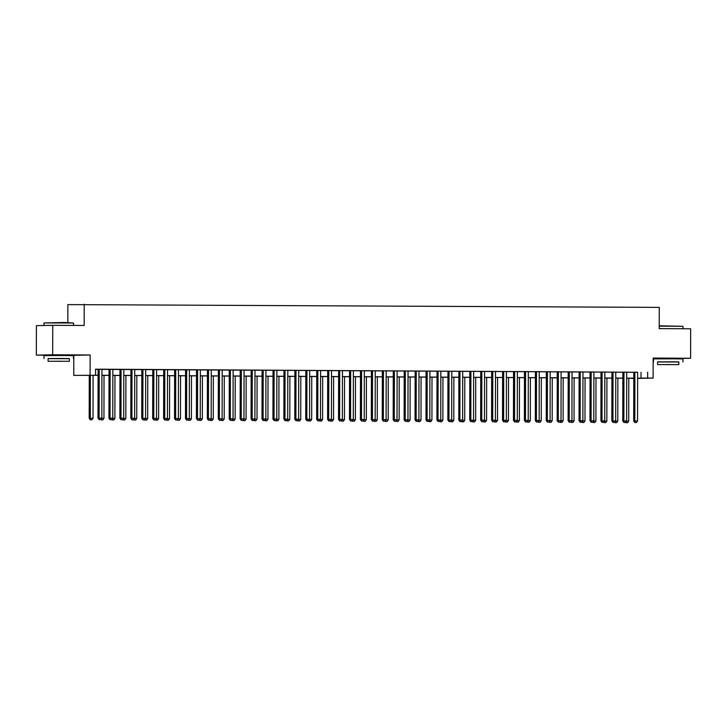 <?xml version="1.0" encoding="UTF-8"?>
<svg xmlns="http://www.w3.org/2000/svg" width="727" height="727" viewBox="0 0 727 727"><rect width="100%" height="100%" fill="white"/><g stroke="black" fill="none" stroke-linecap="round" stroke-linejoin="round"><path stroke-width="1.09" d="M66.748 355.085L50.717 355.058M676.237 358.402L660.198 358.375M98.09 375.332L73.763 375.377L98.09 375.25M66.748 355.294L73.79 355.33L73.763 375.377M73.79 355.33L90.13 354.985L52.689 354.785L52.744 325.314L36.405 325.651L36.35 355.13L50.717 355.203M67.838 322.524L67.865 304.604L659.253 307.385L659.216 328.613L690.65 328.786L690.595 358.257L653.155 358.057L653.119 378.095L637.615 378.422M653.155 358.484L660.198 358.52M633.78 378.422L631.318 378.413L633.78 378.358M52.689 354.785L36.35 355.13M676.237 358.556L690.595 358.257M101.934 369.316L98.1 369.298M109.032 369.325L108.95 418.161L112.785 418.152L112.867 369.343L114.784 369.352L109.032 369.352M123.799 369.434L119.964 369.416M134.731 369.498L128.988 369.461L130.896 369.47L130.815 418.279L131.914 418.261L132.005 369.452M141.829 369.507L141.747 418.343L145.582 418.334L145.673 369.525L147.581 369.534L141.829 369.534M156.605 369.616L152.761 369.589M167.537 369.67L161.785 369.643L163.693 369.652L163.611 418.461L164.711 418.443L164.802 369.625M174.625 369.679L174.544 418.525L178.379 418.516L178.469 369.707L180.378 369.716L174.625 369.707M185.558 369.743L185.476 418.579L189.311 418.57L189.402 369.761L191.31 369.77L185.558 369.77M200.334 369.852L194.582 369.816L196.49 369.834L196.408 418.643L197.517 418.616L197.599 369.807M211.266 369.907L207.422 369.889M218.354 369.916L218.273 418.761L222.108 418.752L222.198 369.943L224.107 369.952L218.354 369.952M233.131 370.025L227.378 369.998L229.287 370.007L229.205 418.816L230.314 418.797L230.395 369.988M244.063 370.088L240.219 370.07M251.16 370.098L251.069 418.934L254.904 418.934L254.995 370.116L256.904 370.125L251.16 370.125M265.928 370.207L260.175 370.179L262.093 370.188L262.002 418.997L263.11 418.97L263.192 370.161M276.86 370.27L271.107 370.234L273.025 370.243L272.934 419.061L274.043 419.034L274.124 370.225M283.957 370.279L283.866 419.115L287.701 419.106L287.792 370.297L289.7 370.307L283.957 370.307M298.724 370.388L294.889 370.361M309.657 370.443L303.904 370.416L305.822 370.425L305.731 419.234L306.839 419.215L306.921 370.397M316.754 370.452L316.663 419.297L320.507 419.288L320.589 370.479L322.497 370.488L316.754 370.488M327.686 370.516L327.595 419.352L331.439 419.343L331.521 370.534L333.429 370.543L327.686 370.543M342.453 370.625L336.701 370.588L338.618 370.606L338.528 419.415L339.636 419.388L339.718 370.579M353.386 370.679L349.551 370.661M360.483 370.697L360.392 419.534L364.236 419.524L364.318 370.715L366.235 370.725L360.483 370.725M375.25 370.806L369.498 370.77L371.415 370.779L371.324 419.597L372.433 419.57L372.515 370.761M386.182 370.861L382.347 370.843M393.28 370.87L393.189 419.715L397.033 419.706L397.115 370.888L399.032 370.906L393.28 370.897M408.047 370.979L402.295 370.952L404.212 370.961L404.121 419.77L405.23 419.752L405.312 370.934M418.979 371.043L413.227 371.006L415.144 371.015L415.053 419.833L416.162 419.806L416.244 370.997M426.077 371.052L425.995 419.888L429.83 419.879L429.911 371.07L431.829 371.079L426.077 371.079M440.844 371.161L437.009 371.143M451.776 371.215L446.024 371.188L447.941 371.197L447.859 420.006L448.959 419.988L449.041 371.179M458.873 371.224L458.792 420.07L462.626 420.061L462.708 371.252L464.626 371.261L458.873 371.261M469.806 371.288L469.724 420.124L473.559 420.124L473.641 371.306L475.558 371.315L469.806 371.315M484.573 371.397L478.82 371.37L480.738 371.379L480.656 420.188L481.756 420.161L481.837 371.352M495.505 371.461L491.67 371.433M502.602 371.47L502.521 420.306L506.356 420.297L506.437 371.488L508.355 371.497L502.602 371.497M517.37 371.579L511.626 371.542L513.535 371.552L513.453 420.37L514.552 420.342L514.643 371.533M528.302 371.633L524.467 371.615M535.399 371.642L535.317 420.488L539.152 420.479L539.234 371.67L541.152 371.679L535.399 371.67M550.166 371.751L544.423 371.724L546.331 371.733L546.25 420.542L547.349 420.524L547.44 371.706M561.099 371.815L557.264 371.797M568.196 371.824L568.114 420.66L571.949 420.651L572.031 371.842L573.948 371.851L568.196 371.851M582.963 371.933L579.128 371.915M593.895 371.988L588.152 371.96L590.06 371.97L589.979 420.779L591.078 420.76L591.169 371.951M600.993 372.006L600.911 420.842L604.746 420.833L604.828 372.024L606.745 372.033L600.993 372.033M615.769 372.115L611.925 372.088M626.701 372.169L620.949 372.142L622.857 372.151L622.775 420.96L623.875 420.942L623.966 372.124M637.634 372.288L95.573 369.171L95.564 375.059M95.573 369.343L98.1 369.352M101.934 369.38L109.032 369.416M112.867 369.434L119.964 369.47M123.799 369.498L130.896 369.534M134.731 369.552L141.829 369.589M145.673 369.616L152.761 369.652M156.605 369.67L163.693 369.716M167.537 369.734L174.625 369.77M178.469 369.789L185.558 369.834M189.402 369.852L196.49 369.889M200.334 369.916L207.422 369.952M211.266 369.97L218.354 370.007M222.198 370.034L229.287 370.07M233.131 370.088L240.219 370.125M244.063 370.152L251.16 370.188M254.995 370.207L262.093 370.252M265.928 370.27L273.025 370.307M276.86 370.325L283.957 370.37M287.792 370.388L294.889 370.425M298.724 370.443L305.822 370.488M309.657 370.506L316.754 370.543M320.589 370.57L327.686 370.606M331.521 370.625L338.618 370.661M342.453 370.688L349.551 370.725M353.386 370.743L360.483 370.779M364.318 370.806L371.415 370.843M375.25 370.861L382.347 370.906M386.182 370.924L393.28 370.961M397.115 370.979L404.212 371.024M408.047 371.043L415.144 371.079M418.979 371.097L426.077 371.143M429.911 371.161L437.009 371.197M440.844 371.224L447.941 371.261M451.776 371.279L458.873 371.315M462.708 371.343L469.806 371.379M473.641 371.397L480.738 371.433M484.573 371.461L491.67 371.497M495.505 371.515L502.602 371.561M506.437 371.579L513.535 371.615M517.37 371.633L524.467 371.679M528.302 371.697L535.399 371.733M539.234 371.751L546.331 371.797M550.166 371.815L557.264 371.851M561.099 371.879L568.196 371.915M572.031 371.933L579.128 371.97M582.963 371.997L590.06 372.033M593.895 372.051L600.993 372.088M604.828 372.115L611.925 372.151M615.769 372.169L622.857 372.215M626.701 372.233L633.79 372.269M637.634 372.233L633.79 372.206M90.13 354.985L90.093 375.032M647.666 372.169L647.657 378.067L653.119 378.095M52.744 325.314L84.168 325.478L84.205 304.259M633.78 378.249L626.683 378.213M622.848 378.185L615.751 378.149M611.916 378.131L604.819 378.085M600.984 378.067L593.886 378.031M590.051 378.013L582.954 377.967M579.119 377.949L572.022 377.913M568.187 377.886L561.09 377.849M557.255 377.831L550.157 377.795M546.322 377.767L539.225 377.731M535.39 377.713L528.293 377.676M524.458 377.649L517.36 377.613M513.526 377.595L506.428 377.558M502.593 377.531L495.496 377.495M491.661 377.477L484.564 377.431M480.729 377.413L473.631 377.377M469.796 377.358L462.699 377.313M458.864 377.295L451.767 377.258M447.932 377.231L440.835 377.195M437 377.177L429.902 377.14M426.067 377.113L418.97 377.077M415.135 377.059L408.038 377.022M404.203 376.995L397.106 376.959M393.271 376.94L386.173 376.895M382.338 376.877L375.241 376.84M371.406 376.822L364.309 376.777M360.474 376.759L353.377 376.722M349.542 376.704L342.444 376.659M338.609 376.641L331.512 376.604M327.677 376.577L320.58 376.541M316.736 376.522L309.647 376.486M305.803 376.459L298.715 376.422M294.871 376.404L287.783 376.368M283.939 376.341L276.851 376.304M273.007 376.286L265.918 376.241M262.074 376.222L254.986 376.186M251.142 376.168L244.054 376.123M240.21 376.104L233.122 376.068M229.278 376.05L222.189 376.004M218.345 375.986L211.257 375.95M207.413 375.923L200.316 375.886M196.481 375.868L189.383 375.832M185.549 375.804L178.451 375.768M174.616 375.75L167.519 375.714M163.684 375.686L156.587 375.65M152.752 375.632L145.654 375.586M141.82 375.568L134.722 375.532M130.887 375.514L123.79 375.468M119.955 375.45L112.858 375.414M109.023 375.396L101.925 375.35M637.615 378.185L647.657 378.067M101.925 375.268L109.023 375.314M112.858 375.332L119.955 375.368M123.79 375.386L130.887 375.432M134.722 375.45L141.82 375.486M145.654 375.505L152.752 375.55M156.587 375.568L163.684 375.605M167.519 375.632L174.616 375.668M178.451 375.686L185.549 375.723M189.383 375.75L196.481 375.786M200.316 375.804L207.413 375.841M211.257 375.868L218.345 375.904M222.189 375.923L229.278 375.968M233.122 375.986L240.21 376.023M244.054 376.041L251.142 376.086M254.986 376.104L262.074 376.141M265.918 376.168L273.007 376.204M276.851 376.222L283.939 376.259M287.783 376.286L294.871 376.322M298.715 376.341L305.803 376.377M309.647 376.404L316.745 376.441M320.58 376.459L327.677 376.495M331.512 376.522L338.609 376.559M342.444 376.577L349.542 376.622M353.377 376.641L360.474 376.677M364.309 376.695L371.406 376.74M375.241 376.759L382.338 376.795M386.173 376.822L393.271 376.859M397.106 376.877L404.203 376.913M408.038 376.94L415.135 376.977M418.97 376.995L426.067 377.031M429.902 377.059L437 377.095M440.835 377.113L447.932 377.159M451.767 377.177L458.864 377.213M462.699 377.231L469.796 377.277M473.631 377.295L480.729 377.331M484.564 377.349L491.661 377.395M495.496 377.413L502.593 377.449M506.428 377.477L513.526 377.513M517.36 377.531L524.458 377.567M528.293 377.595L535.39 377.631M539.225 377.649L546.322 377.686M550.157 377.713L557.255 377.749M561.09 377.767L568.187 377.813M572.022 377.831L579.119 377.867M582.954 377.886L590.051 377.931M593.886 377.949L600.984 377.985M604.819 378.004L611.916 378.049M615.751 378.067L622.848 378.104M626.683 378.131L633.78 378.167M641.041 372.306L641.032 378.204M633.79 372.179L633.708 421.024L634.807 420.997L634.898 372.188M635.298 422.541L636.389 422.551L635.298 422.541L634.807 420.997L637.543 421.015L637.634 372.197M633.708 421.024L634.853 422.551M636.389 422.551L637.543 421.015M626.438 421.187L628.71 421.197L628.791 378.222M626.465 422.723L627.555 422.732L626.465 422.723L626.12 421.615M628.71 421.197L627.555 422.732M626.02 422.732L625.647 422.233M659.225 325.805L683.007 326.305L659.225 326.159M678.818 362.001L657.599 361.964M682.953 361.91L682.953 358.965L673.738 358.82L653.482 358.911L653.473 361.864M657.599 364.581L657.599 361.864L672.184 361.801L678.818 361.91L678.818 364.618L657.599 364.581L678.818 364.618M670.767 364.545L661.37 364.59L670.767 364.545M44.047 322.933L64.176 322.497L73.527 322.988L44.047 322.933L44.047 325.496M69.338 358.684L48.109 358.647M73.463 358.593L73.472 355.648L64.249 355.503L43.993 355.594L43.983 358.547M48.109 361.264L48.118 358.547L62.704 358.484L69.338 358.593L69.329 361.301L48.109 361.264L69.329 361.301M61.286 361.228L51.881 361.274L61.286 361.228M624.366 422.478L625.456 422.487L624.366 422.478L623.875 420.942L626.61 420.951L626.701 372.142M622.775 420.96L623.92 422.487M625.456 422.487L626.61 420.951M611.925 372.06L611.843 420.906L612.943 420.878L613.034 372.07M613.434 422.423L614.524 422.432L613.434 422.423L612.943 420.878L615.678 420.897L615.769 372.079M611.843 420.906L612.988 422.432M614.524 422.432L615.678 420.897M602.501 422.36L603.592 422.369L602.501 422.36L602.011 420.815L602.101 372.006M600.911 420.842L602.056 422.369M603.592 422.369L604.746 420.833M591.569 422.305L592.659 422.305L591.569 422.305L591.078 420.76L593.814 420.779L593.895 371.96M589.979 420.779L591.124 422.314M592.659 422.305L593.814 420.779M615.505 421.124L617.777 421.142L617.859 378.158M615.533 422.669L616.623 422.669L615.533 422.669L615.178 421.551M617.777 421.142L616.623 422.669M615.087 422.678L614.715 422.178M604.573 421.069L606.845 421.078L606.927 378.104M604.6 422.605L605.691 422.614L604.6 422.605L604.246 421.496M606.845 421.078L605.691 422.614M604.155 422.614L603.783 422.114M593.641 421.006L595.913 421.015L595.995 378.04M593.668 422.551L594.759 422.551L593.668 422.551L593.314 421.433M595.913 421.015L594.759 422.551M593.223 422.56L592.85 422.06M582.709 420.951L584.981 420.96L585.053 377.985M582.736 422.487L583.826 422.496L582.736 422.487L582.382 421.378M584.981 420.96L583.826 422.496M582.291 422.496L581.918 421.996M579.128 371.879L579.046 420.724L580.146 420.697L580.237 371.888M580.637 422.242L581.727 422.251L580.637 422.242L580.146 420.697L582.881 420.715L582.963 371.906M579.046 420.724L580.191 422.251M581.727 422.251L582.881 420.715M571.776 420.888L574.048 420.897L574.121 377.922M571.804 422.432L572.894 422.432L571.804 422.432L571.449 421.315M574.048 420.897L572.894 422.432M571.358 422.442L570.986 421.942M569.704 422.187L570.795 422.187L569.704 422.187L569.214 420.642L569.305 371.833M568.114 420.66L569.259 422.196M570.795 422.187L571.949 420.651M560.844 420.824L563.116 420.842L563.189 377.867M560.871 422.369L561.962 422.378L560.871 422.369L560.517 421.26M563.116 420.842L561.962 422.378M560.426 422.378L560.054 421.878M557.264 371.761L557.182 420.606L558.281 420.579L558.372 371.77M558.772 422.123L559.863 422.133L558.772 422.123L558.281 420.579L561.017 420.597L561.099 371.788M557.182 420.606L558.327 422.133M559.863 422.133L561.017 420.597M549.912 420.769L552.184 420.779L552.256 377.804M549.939 422.314L551.03 422.314L549.939 422.314L549.585 421.197M552.184 420.779L551.03 422.314M549.494 422.323L549.121 421.814M547.84 422.069L548.93 422.069L547.84 422.069L547.349 420.524L550.085 420.533L550.166 371.724M546.25 420.542L547.395 422.078M548.93 422.069L550.085 420.533M538.98 420.706L541.251 420.724L541.324 377.74M539.007 422.251L540.097 422.26L539.007 422.251L538.652 421.142M541.251 420.724L540.097 422.26M538.562 422.26L538.189 421.76M536.908 422.005L537.998 422.014L536.908 422.005L536.417 420.46L536.508 371.651M535.317 420.488L536.462 422.014M537.998 422.014L539.152 420.479M528.047 420.651L530.319 420.66L530.392 377.686M528.075 422.187L529.165 422.196L528.075 422.187L527.72 421.078M530.319 420.66L529.165 422.196M527.629 422.196L527.257 421.696M524.467 371.588L524.385 420.424L525.485 420.406L525.576 371.588M525.975 421.951L527.066 421.951L525.975 421.951L525.485 420.406L528.22 420.415L528.302 371.606M524.385 420.424L525.53 421.96M527.066 421.951L528.22 420.415M517.115 420.588L519.387 420.606L519.46 377.622M517.142 422.133L518.233 422.142L517.142 422.133L516.788 421.015M519.387 420.606L518.233 422.142M516.697 422.142L516.324 421.642M515.043 421.887L516.134 421.896L515.043 421.887L514.552 420.342L517.288 420.36L517.37 371.542M513.453 420.37L514.598 421.896M516.134 421.896L517.288 420.36M506.183 420.533L508.455 420.542L508.527 377.567M506.21 422.069L507.301 422.078L506.21 422.069L505.856 420.96M508.455 420.542L507.301 422.078M505.765 422.078L505.392 421.578M504.111 421.824L505.201 421.833L504.111 421.824L503.62 420.288L503.711 371.47M502.521 420.306L503.666 421.833M505.201 421.833L506.356 420.297M495.251 420.47L497.522 420.479L497.595 377.504M495.278 422.014L496.368 422.014L495.278 422.014L494.923 420.897M497.522 420.479L496.368 422.014M494.833 422.023L494.46 421.524M491.67 371.406L491.588 420.251L492.688 420.224L492.779 371.415M493.179 421.769L494.269 421.778L493.179 421.769L492.688 420.224L495.423 420.242L495.505 371.424M491.588 420.251L492.733 421.778M494.269 421.778L495.423 420.242M484.318 420.415L486.59 420.424L486.663 377.449M484.346 421.951L485.436 421.96L484.346 421.951L483.991 420.842M486.59 420.424L485.436 421.96M483.9 421.96L483.528 421.46M482.246 421.705L483.337 421.715L482.246 421.705L481.756 420.161L484.491 420.179L484.573 371.37M480.656 420.188L481.801 421.715M483.337 421.715L484.491 420.179M473.386 420.351L475.658 420.36L475.731 377.386M473.413 421.896L474.504 421.896L473.413 421.896L473.059 420.779M475.658 420.36L474.504 421.896M472.968 421.905L472.595 421.406M471.314 421.651L472.405 421.651L471.314 421.651L470.823 420.106L470.905 371.297M469.724 420.124L470.869 421.66M472.405 421.651L473.559 420.124M462.454 420.288L464.726 420.306L464.798 377.331M462.481 421.833L463.572 421.842L462.481 421.833L462.127 420.724M464.726 420.306L463.572 421.842M462.036 421.842L461.663 421.342M460.382 421.587L461.472 421.596L460.382 421.587L459.891 420.042L459.973 371.233M458.792 420.07L459.937 421.596M461.472 421.596L462.626 420.061M451.522 420.233L453.793 420.242L453.866 377.268M451.549 421.778L452.639 421.778L451.549 421.778L451.194 420.66M453.793 420.242L452.639 421.778M451.103 421.787L450.731 421.287M449.45 421.533L450.54 421.533L449.45 421.533L448.959 419.988L451.694 419.997L451.776 371.188M447.859 420.006L449.004 421.542M450.54 421.533L451.694 419.997M440.589 420.17L442.861 420.188L442.934 377.204M440.617 421.715L441.707 421.724L440.617 421.715L440.262 420.606M442.861 420.188L441.707 421.724M440.171 421.724L439.799 421.224M437.009 371.106L436.927 419.952L438.027 419.924L438.108 371.115M438.517 421.469L439.608 421.478L438.517 421.469L438.027 419.924L440.762 419.942L440.844 371.133M436.927 419.952L438.072 421.478M439.608 421.478L440.762 419.942M429.657 420.115L431.929 420.124L432.002 377.149M429.684 421.651L430.775 421.66L429.684 421.651L429.33 420.542M431.929 420.124L430.775 421.66M429.239 421.669L428.866 421.16M427.576 421.415L428.676 421.415L427.576 421.415L427.094 419.87L427.176 371.052M425.995 419.888L427.14 421.424M428.676 421.415L429.83 419.879M418.725 420.052L420.997 420.07L421.069 377.086M418.752 421.596L419.842 421.605L418.752 421.596L418.398 420.479M420.997 420.07L419.842 421.605M418.307 421.605L417.934 421.106M416.644 421.351L417.743 421.36L416.644 421.351L416.162 419.806L418.897 419.824L418.979 371.015M415.053 419.833L416.207 421.36M417.743 421.36L418.897 419.824M407.792 419.997L410.064 420.006L410.137 377.031M407.82 421.533L408.91 421.542L407.82 421.533L407.465 420.424M410.064 420.006L408.91 421.542M407.374 421.542L407.002 421.042M405.711 421.296L406.811 421.296L405.711 421.296L405.23 419.752L407.965 419.761L408.047 370.952M404.121 419.77L405.275 421.306M406.811 421.296L407.965 419.761M396.86 419.933L399.132 419.952L399.205 376.968M396.887 421.478L397.978 421.478L396.887 421.478L396.533 420.36M399.132 419.952L397.978 421.478M396.442 421.487L396.07 420.988M394.779 421.233L395.879 421.242L394.779 421.233L394.298 419.688L394.379 370.879M393.189 419.715L394.343 421.242M395.879 421.242L397.033 419.706M385.919 419.879L388.2 419.888L388.273 376.913M385.955 421.415L387.046 421.424L385.955 421.415L385.601 420.306M388.2 419.888L387.046 421.424M385.51 421.424L385.137 420.924M382.347 370.815L382.257 419.652L383.365 419.633L383.447 370.815M383.847 421.169L384.947 421.178L383.847 421.169L383.365 419.633L386.101 419.643L386.182 370.834M382.257 419.652L383.411 421.178M384.947 421.178L386.101 419.643M374.987 419.815L377.268 419.824L377.34 376.85M375.023 421.36L376.113 421.36L375.023 421.36L374.669 420.242M377.268 419.824L376.113 421.36M374.578 421.369L374.205 420.869M372.915 421.115L374.014 421.124L372.915 421.115L372.433 419.57L375.168 419.588L375.25 370.77M371.324 419.597L372.478 421.124M374.014 421.124L375.168 419.588M364.054 419.761L366.335 419.77L366.408 376.795M364.091 421.296L365.181 421.306L364.091 421.296L363.736 420.188M366.335 419.77L365.181 421.306M363.645 421.306L363.273 420.806M361.982 421.051L363.082 421.06L361.982 421.051L361.501 419.506L361.583 370.697M360.392 419.534L361.546 421.06M363.082 421.06L364.236 419.524M353.122 419.697L355.403 419.706L355.476 376.731M353.149 421.242L354.249 421.242L353.149 421.242L352.804 420.124M355.403 419.706L354.249 421.242M352.713 421.251L352.341 420.751M349.551 370.634L349.46 419.47L350.568 419.452L350.65 370.643M351.05 420.997L352.15 420.997L351.05 420.997L350.568 419.452L353.304 419.47L353.386 370.652M349.46 419.47L350.614 421.006M352.15 420.997L353.304 419.47M342.19 419.633L344.471 419.652L344.543 376.677M342.217 421.178L343.317 421.187L342.217 421.178L341.872 420.07M344.471 419.652L343.317 421.187M341.781 421.187L341.408 420.688M340.118 420.933L341.217 420.942L340.118 420.933L339.636 419.388L342.372 419.406L342.453 370.597M338.528 419.415L339.682 420.942M341.217 420.942L342.372 419.406M331.258 419.579L333.539 419.588L333.611 376.613M331.285 421.124L332.384 421.124L331.285 421.124L330.939 420.006M333.539 419.588L332.384 421.124M330.849 421.133L330.476 420.624M329.186 420.878L330.285 420.878L329.186 420.878L328.704 419.334L328.786 370.525M327.595 419.352L328.749 420.888M330.285 420.878L331.439 419.343M320.325 419.515L322.606 419.534L322.679 376.55M320.353 421.06L321.452 421.069L320.353 421.06L320.007 419.952M322.606 419.534L321.452 421.069M319.916 421.069L319.535 420.57M318.253 420.815L319.353 420.824L318.253 420.815L317.772 419.27L317.853 370.461M316.663 419.297L317.817 420.824M319.353 420.824L320.507 419.288M309.393 419.461L311.674 419.47L311.747 376.495M309.42 420.997L310.52 421.006L309.42 420.997L309.075 419.888M311.674 419.47L310.52 421.006M308.984 421.006L308.602 420.506M307.321 420.76L308.421 420.76L307.321 420.76L306.839 419.215L309.566 419.225L309.657 370.416M305.731 419.234L306.885 420.769M308.421 420.76L309.566 419.225M298.461 419.397L300.742 419.415L300.814 376.432M298.488 420.942L299.588 420.951L298.488 420.942L298.143 419.824M300.742 419.415L299.588 420.951M298.052 420.951L297.67 420.451M294.889 370.334L294.798 419.179L295.907 419.152L295.989 370.343M296.389 420.697L297.488 420.706L296.389 420.697L295.907 419.152L298.633 419.17L298.724 370.361M294.798 419.179L295.953 420.706M297.488 420.706L298.633 419.17M287.528 419.343L289.809 419.352L289.882 376.377M287.556 420.878L288.655 420.888L287.556 420.878L287.21 419.77M289.809 419.352L288.655 420.888M287.12 420.888L286.738 420.388M285.457 420.642L286.547 420.642L285.457 420.642L284.975 419.097L285.057 370.279M283.866 419.115L285.02 420.651M286.547 420.642L287.701 419.106M276.596 419.279L278.877 419.297L278.95 376.313M276.623 420.824L277.723 420.824L276.623 420.824L276.278 419.706M278.877 419.297L277.723 420.824M276.187 420.833L275.806 420.333M274.524 420.579L275.615 420.588L274.524 420.579L274.043 419.034L276.769 419.052L276.86 370.234M272.934 419.061L274.088 420.588M275.615 420.588L276.769 419.052M265.664 419.225L267.945 419.234L268.018 376.259M265.691 420.76L266.791 420.769L265.691 420.76L265.346 419.652M267.945 419.234L266.791 420.769M265.255 420.769L264.873 420.27M263.592 420.515L264.683 420.524L263.592 420.515L263.11 418.97L265.837 418.988L265.928 370.179M262.002 418.997L263.156 420.524M264.683 420.524L265.837 418.988M254.732 419.161L257.013 419.17L257.085 376.195M254.759 420.706L255.859 420.706L254.759 420.706L254.414 419.588M257.013 419.17L255.859 420.706M254.323 420.715L253.941 420.215M252.66 420.46L253.75 420.47L252.66 420.46L252.178 418.916L252.26 370.107M251.069 418.934L252.224 420.47M253.75 420.47L254.904 418.934M243.799 419.106L246.08 419.115L246.153 376.141M243.827 420.642L244.926 420.651L243.827 420.642L243.481 419.534M246.08 419.115L244.926 420.651M243.391 420.651L243.009 420.151M240.228 370.034L240.137 418.879L241.246 418.852L241.328 370.043M241.727 420.397L242.818 420.406L241.727 420.397L241.246 418.852L243.972 418.87L244.063 370.061M240.137 418.879L241.291 420.406M242.818 420.406L243.972 418.87M232.867 419.043L235.148 419.052L235.221 376.077M232.894 420.588L233.994 420.588L232.894 420.588L232.549 419.47M235.148 419.052L233.994 420.588M232.458 420.597L232.077 420.097M230.795 420.342L231.886 420.342L230.795 420.342L230.314 418.797L233.04 418.807L233.131 369.998M229.205 418.816L230.35 420.351M231.886 420.342L233.04 418.807M221.935 418.979L224.207 418.997L224.289 376.023M221.962 420.524L223.062 420.533L221.962 420.524L221.617 419.415M224.207 418.997L223.062 420.533M221.526 420.533L221.144 420.033M219.863 420.279L220.953 420.288L219.863 420.279L219.381 418.734L219.463 369.925M218.273 418.761L219.418 420.288M220.953 420.288L222.108 418.752M211.003 418.925L213.275 418.934L213.356 375.959M211.03 420.47L212.12 420.47L211.03 420.47L210.685 419.352M213.275 418.934L212.12 420.47M210.594 420.479L210.212 419.97M207.422 369.861L207.34 418.697L208.449 418.679L208.531 369.87M208.931 420.224L210.021 420.224L208.931 420.224L208.449 418.679L211.175 418.688L211.266 369.879M207.34 418.697L208.485 420.233M210.021 420.224L211.175 418.688M200.07 418.861L202.342 418.879L202.424 375.895M200.098 420.406L201.188 420.415L200.098 420.406L199.752 419.297M202.342 418.879L201.188 420.415M199.661 420.415L199.28 419.915M197.998 420.161L199.089 420.17L197.998 420.161L197.517 418.616L200.243 418.634L200.334 369.825M196.408 418.643L197.553 420.17M199.089 420.17L200.243 418.634M189.138 418.807L191.41 418.816L191.492 375.841M189.165 420.342L190.256 420.351L189.165 420.342L188.82 419.234M191.41 418.816L190.256 420.351M188.729 420.351L188.348 419.852M187.066 420.106L188.157 420.106L187.066 420.106L186.575 418.561L186.666 369.743M185.476 418.579L186.621 420.115M188.157 420.106L189.311 418.57M178.206 418.743L180.478 418.761L180.56 375.777M178.233 420.288L179.324 420.297L178.233 420.288L177.888 419.17M180.478 418.761L179.324 420.297M177.797 420.297L177.415 419.797M176.134 420.042L177.224 420.052L176.134 420.042L175.643 418.498L175.734 369.689M174.544 418.525L175.689 420.052M177.224 420.052L178.379 418.516M167.274 418.688L169.545 418.697L169.627 375.723M167.301 420.224L168.391 420.233L167.301 420.224L166.956 419.115M169.545 418.697L168.391 420.233M166.865 420.233L166.483 419.733M165.202 419.979L166.292 419.988L165.202 419.979L164.711 418.443L167.446 418.452L167.537 369.643M163.611 418.461L164.756 419.997M166.292 419.988L167.446 418.452M156.341 418.625L158.613 418.643L158.695 375.659M156.369 420.17L157.459 420.17L156.369 420.17L156.023 419.052M158.613 418.643L157.459 420.17M155.923 420.179L155.551 419.679M152.761 369.561L152.679 418.407L153.779 418.379L153.87 369.57M154.269 419.924L155.36 419.933L154.269 419.924L153.779 418.379L156.514 418.398L156.605 369.58M152.679 418.407L153.824 419.933M155.36 419.933L156.514 418.398M145.409 418.57L147.681 418.579L147.763 375.605M145.436 420.106L146.527 420.115L145.436 420.106L145.091 418.997M147.681 418.579L146.527 420.115M144.991 420.115L144.618 419.615M143.337 419.861L144.428 419.87L143.337 419.861L142.846 418.316L142.937 369.507M141.747 418.343L142.892 419.87M144.428 419.87L145.582 418.334M134.477 418.507L136.749 418.516L136.83 375.541M134.504 420.052L135.595 420.052L134.504 420.052L134.15 418.934M136.749 418.516L135.595 420.052M134.059 420.061L133.686 419.561M132.405 419.806L133.495 419.806L132.405 419.806L131.914 418.261L134.649 418.279L134.74 369.461M130.815 418.279L131.96 419.815M133.495 419.806L134.649 418.279M123.545 418.452L125.816 418.461L125.898 375.486M123.572 419.988L124.662 419.997L123.572 419.988L123.217 418.879M125.816 418.461L124.662 419.997M123.127 419.997L122.754 419.497M119.964 369.38L119.882 418.225L120.982 418.198L121.073 369.389M121.473 419.743L122.563 419.752L121.473 419.743L120.982 418.198L123.717 418.216L123.799 369.407M119.882 418.225L121.027 419.752M122.563 419.752L123.717 418.216M112.612 418.388L114.884 418.398L114.966 375.423M112.64 419.933L113.73 419.933L112.64 419.933L112.285 418.816M114.884 418.398L113.73 419.933M112.194 419.942L111.822 419.443M110.54 419.688L111.631 419.688L110.54 419.688L110.05 418.143L110.141 369.334M108.95 418.161L110.095 419.697M111.631 419.688L112.785 418.152M101.68 418.325L103.952 418.343L104.025 375.368M101.707 419.87L102.798 419.879L101.707 419.87L101.353 418.761M103.952 418.343L102.798 419.879M101.262 419.879L100.889 419.379M98.1 369.261L98.018 418.107L99.117 418.08L99.208 369.271M99.608 419.624L100.699 419.633L99.608 419.624L99.117 418.08L101.853 418.098L101.934 369.289M98.018 418.107L99.163 419.633M100.699 419.633L101.853 418.098M89.257 375.286L89.185 418.289L93.02 418.279L93.092 375.305M90.366 375.286L90.33 419.824L91.866 419.815L90.775 419.815M93.02 418.279L91.866 419.815M90.33 419.824L89.185 418.289M683.007 328.74L683.007 326.305M676.237 358.838L676.237 358.32M660.198 358.811L660.198 358.293M73.518 325.423L73.527 322.988M66.748 355.521L66.748 355.003M50.717 355.494L50.717 354.976"/></g></svg>
